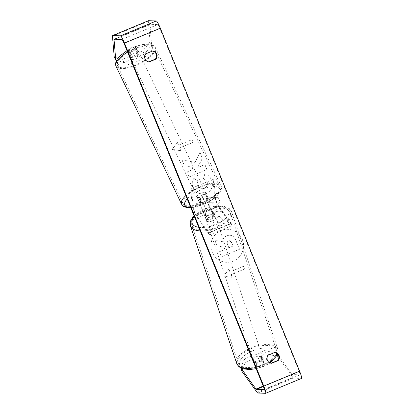 <?xml version="1.0" encoding="UTF-8"?>
<svg xmlns="http://www.w3.org/2000/svg" width="414" height="414" viewBox="0 0 414 414"><rect width="100%" height="100%" fill="white"/><g stroke="black" fill="none" stroke-linecap="round" stroke-linejoin="round"><path stroke-width="0.31" stroke-dasharray="2.07 1.55" d="M206.239 215.513L204.102 212.553A4.89 0.621 67.5 0 1 202.042 208.439A4.89 0.621 67.5 0 1 200.769 204.35L200.526 201.452A4.89 1.796 -25.4 0 1 207.699 198.482L207.942 201.38A4.89 0.621 -112.5 0 0 209.215 205.468A4.89 0.621 -112.5 0 0 211.275 209.582L213.407 212.542A4.89 2.303 161.4 0 1 210.379 214.799A4.89 2.303 161.4 0 1 206.239 215.513L206.928 217.562L204.79 214.597A7.338 0.931 67.5 0 1 201.701 208.428A7.338 0.931 67.5 0 1 199.796 202.296L199.553 199.398A4.89 1.796 154.6 0 1 206.721 196.422L206.969 199.32A7.338 0.931 -112.5 0 0 208.873 205.453A7.338 0.931 -112.5 0 0 211.963 211.626L214.095 214.587A4.89 2.303 161.4 0 1 211.068 216.848A4.89 2.303 161.4 0 1 206.928 217.562M193.152 207.512A4.89 0.621 67.5 0 0 194.425 211.601A4.89 0.621 67.5 0 0 196.484 215.715L208.863 232.88L231.276 223.591L218.892 206.42A4.89 0.621 67.5 0 1 216.832 202.306A4.89 0.621 67.5 0 1 215.565 198.218L214.147 181.41L191.739 190.704L193.152 207.512L200.769 204.35M208.863 232.88L209.551 234.929L197.173 217.759A7.338 0.931 67.5 0 1 194.083 211.585A7.338 0.931 67.5 0 1 192.174 205.458L190.761 188.649L213.174 179.355L214.147 181.41M209.551 234.929L231.964 225.635L219.58 208.465A7.338 0.931 67.5 0 1 216.496 202.296A7.338 0.931 67.5 0 1 214.587 196.164L213.174 179.355M190.761 188.649L191.739 190.704M231.276 223.591L231.964 225.635M213.407 212.542L214.095 214.587M200.526 201.452L199.553 199.398M207.699 198.482L206.721 196.422M259.418 360.459A4.89 2.303 161.4 0 1 253.389 360.087A4.89 2.303 161.4 0 1 256.628 356.594A4.89 2.303 161.4 0 1 262.657 356.966A4.89 2.303 161.4 0 1 259.418 360.459M255.681 363.766A4.89 2.303 161.4 0 1 258.419 361.914A4.89 2.303 161.4 0 1 261.958 361.163L263.946 363.927A4.89 2.303 161.4 0 1 261.208 365.779A4.89 2.303 161.4 0 1 257.674 366.53L255.681 363.766L254.439 360.087A4.89 2.303 161.4 0 0 253.937 361.727A4.89 2.303 161.4 0 0 256.432 362.845L257.674 366.53M214.447 213.764A4.89 2.303 -18.6 0 1 213.945 215.404L213.122 212.946A4.89 2.303 161.4 0 1 210.379 214.799A4.89 2.303 161.4 0 1 206.845 215.549L207.673 218.002A4.89 2.303 -18.6 0 1 205.178 216.884A4.89 2.303 -18.6 0 1 205.68 215.244L204.852 212.791A4.89 2.303 161.4 0 1 207.595 210.933A4.89 2.303 161.4 0 1 211.13 210.188L211.958 212.641A4.89 2.303 -18.6 0 1 214.447 213.764L215.001 215.399A4.89 2.303 161.4 0 1 211.756 218.892A4.89 2.303 161.4 0 1 205.727 218.52A4.89 2.303 161.4 0 1 208.972 215.026A4.89 2.303 161.4 0 1 215.001 215.399M204.852 212.791L206.845 215.549M213.122 212.946L211.13 210.188M263.946 363.927L262.709 360.242A4.89 2.303 161.4 0 0 263.211 358.602A4.89 2.303 161.4 0 0 260.716 357.484L261.958 361.163M256.432 362.845L254.439 360.087M260.716 357.484L262.709 360.242M213.945 215.404L211.958 212.641M205.68 215.244L207.673 218.002M212.444 220.936A4.89 2.303 161.4 0 1 206.415 220.564A4.89 2.303 161.4 0 1 209.66 217.071A4.89 2.303 161.4 0 1 215.689 217.443A4.89 2.303 161.4 0 1 212.444 220.936M258.729 358.415A4.89 2.303 161.4 0 1 252.7 358.043A4.89 2.303 161.4 0 1 255.94 354.55A4.89 2.303 161.4 0 1 261.969 354.922A4.89 2.303 161.4 0 1 258.729 358.415M251.577 348.5A20.203 9.501 161.4 0 1 276.48 350.037A20.203 9.501 161.4 0 1 263.092 364.465A20.203 9.501 161.4 0 1 238.19 362.928A20.203 9.501 161.4 0 1 251.577 348.5M205.297 211.021A20.203 9.501 161.4 0 1 230.2 212.558A20.203 9.501 161.4 0 1 216.807 226.986A20.203 9.501 161.4 0 1 191.905 225.449A20.203 9.501 161.4 0 1 205.297 211.021M242.314 239.525A16.498 16.337 -88.1 0 1 226.655 262.285A16.498 16.337 -88.1 0 1 212.082 252.059A16.498 16.337 -88.1 0 1 227.741 229.304A16.498 16.337 -88.1 0 1 242.314 239.525M242.381 239.525A16.498 16.337 -88.1 0 1 226.722 262.285A16.498 16.337 -88.1 0 1 212.149 252.064A16.498 16.337 -88.1 0 1 227.809 229.304A16.498 16.337 -88.1 0 1 242.381 239.525M148.755 61.872L148.673 61.903A4.89 4.844 -88.1 0 1 145.366 53.758L152.507 51.041M151.964 51.025A4.89 4.844 -88.1 0 1 152.43 51.077M274.803 352.438A4.89 4.844 91.9 0 0 274.337 352.392L274.88 352.407M255.961 363.218L257.063 366.493L252.048 359.533L250.946 356.263L255.961 363.218A4.89 2.303 161.4 0 0 260.106 362.504A4.89 2.303 161.4 0 0 263.133 360.247L264.236 363.518A4.89 2.303 161.4 0 1 261.208 365.779A4.89 2.303 161.4 0 1 257.063 366.493M193.84 178.408C191.946 180.975 191.682 184.204 193.048 188.106L196.583 192.624L201.835 194.394L206.162 193.576C211.704 190.761 213.52 186.295 211.611 180.168C210.001 176.618 207.714 174.579 204.754 174.035L203.393 179.014C205.127 179.428 206.363 180.452 207.098 182.098C207.926 184.918 206.928 187.014 204.112 188.38L201.618 188.867L197.519 186.067C196.878 184.277 197.048 182.615 198.037 181.084L193.907 178.413C192.013 180.975 191.749 184.209 193.115 188.106L196.655 192.624L201.903 194.399L206.229 193.576C211.771 190.766 213.588 186.295 211.678 180.168C210.069 176.623 207.781 174.579 204.821 174.04L204.754 174.035M216.563 211.523L216.512 211.544C212.387 213.655 211.29 217.143 213.215 222.002L214.224 224.486L209.101 226.608L211.14 231.623L229.071 224.191L225.92 216.434L223.198 212.444L219.467 210.954L216.579 211.544C212.454 213.66 211.357 217.143 213.288 222.002L214.224 224.486M194.989 162.443L199.915 152.393L202.332 158.339L197.587 167.587L204.863 164.575L206.897 169.59L188.97 177.021L186.931 172.007L191.568 170.087L192.846 167.411L184.339 165.621L181.891 159.597L195.056 162.443L199.915 152.393M274.337 352.392L267.739 355.124A4.89 4.844 91.9 0 0 271.046 363.269L271.129 363.238M278.72 356.024L291.834 374.209A3.912 0.497 -112.5 0 0 292.201 374.556L300 374.815A3.912 0.497 -112.5 0 0 300.026 374.81A3.912 0.497 -112.5 0 0 299.074 371.213L159.799 28.214A3.912 0.497 -112.5 0 0 157.781 24.576L149.987 24.322A3.912 0.497 -112.5 0 0 149.956 24.322A3.912 0.497 -112.5 0 0 149.894 24.654L151.633 45.276L150.07 41.99L142.783 50.886L144.346 54.172L151.633 45.276M231.059 274.642L232.161 277.354L223.519 276.179L228.854 269.214L229.956 271.926L243.401 266.352L244.503 269.069L231.126 274.642L244.503 269.069M177.404 142.509L172.074 149.48L180.711 150.655L179.609 147.943L193.059 142.364L191.956 139.653L178.506 145.226L177.404 142.509L172.074 149.48M203.02 202.472L205.867 209.484L203.202 212.077L205.308 217.257L220.139 202.156L218.188 197.354L197.136 197.136L199.305 202.482L203.088 202.472L205.867 209.484M144.346 54.172L137.764 56.899L136.201 53.613L135.632 46.803A4.89 1.796 154.6 0 0 128.459 49.773L129.033 56.583L122.451 59.311L114.212 56.858M148.46 20.71A7.825 0.994 -112.5 0 0 148.331 21.362L150.07 41.99M136.201 53.613L142.783 50.886M116.458 60.351L124.014 62.602L130.596 59.875L129.033 56.583M124.014 62.602L122.451 59.311M137.764 56.899L137.194 50.089A4.89 1.796 154.6 0 0 130.022 53.064L130.596 59.875M277.742 356.413L276.64 353.142L264.696 350.56L258.119 353.287L259.216 356.563L265.798 353.835L277.742 356.413L292.936 377.48A7.825 0.994 -112.5 0 0 293.671 378.173L301.47 378.432L265.612 393.3M264.696 350.56L265.798 353.835M258.119 353.287L263.133 360.247M241.885 371.28L245.466 362.266L244.363 358.99L250.946 356.263M244.363 358.99L240.834 367.88M276.64 353.142L277.753 354.684M245.466 362.266L252.048 359.533M259.216 356.563L264.236 363.518M271.046 363.269L271.594 363.285M267.739 355.124L268.282 355.145M137.194 50.089L135.632 46.803M130.022 53.064L128.459 49.773M148.673 61.903L149.221 61.924M145.366 53.758L145.914 53.779M226.805 235.726L226.753 235.747C224.062 236.994 222.732 239.002 222.753 241.766L214.731 240.032L217.086 245.838L224.01 247.236L224.905 249.44L219.467 251.691L221.506 256.721L239.473 249.269L235.99 240.694C234.841 237.962 233.392 236.265 231.643 235.597L229.666 235.147L226.82 235.747C224.134 236.999 222.799 239.007 222.82 241.766L214.731 240.032M217.086 245.838L224.083 247.236L224.973 249.44L219.534 251.696L221.573 256.721L239.54 249.275L236.058 240.694C234.909 237.962 233.46 236.265 231.711 235.597L231.643 235.597M231.711 235.597L229.734 235.147L226.872 235.726M217.153 245.838L214.799 240.037M244.57 269.069L243.401 266.352M231.126 274.642L232.228 277.359L223.586 276.185L228.921 269.214L230.024 271.931L243.468 266.352M172.141 149.485L180.711 150.655M180.778 150.66L179.609 147.943M179.676 147.943L193.059 142.364M178.506 145.226L192.024 139.653L193.126 142.369M178.574 145.226L177.471 142.514M199.983 152.399L202.399 158.345L197.654 167.592L204.93 164.575L206.964 169.59L189.038 177.026L186.999 172.007L191.635 170.087L192.914 167.411L184.406 165.621L181.958 159.597L195.056 162.443M218.369 216.636L219.482 216.408L221.904 218.551L222.856 220.905L218.121 222.872L217.153 220.491C216.475 218.613 216.864 217.334 218.318 216.657L219.549 216.413L221.971 218.556L222.856 220.905M222.923 220.905L218.121 222.872M218.188 222.872L217.221 220.491C216.543 218.613 216.931 217.334 218.385 216.657L218.437 216.636M214.292 224.486L209.101 226.608M209.173 226.608L211.14 231.623M211.207 231.628L229.071 224.191M229.139 224.191L225.987 216.434L223.27 212.444L219.534 210.954L216.631 211.523M204.821 174.04L203.393 179.014M203.46 179.014C205.194 179.428 206.431 180.457 207.166 182.098C207.994 184.918 207 187.014 204.185 188.386L201.685 188.872L197.587 186.072C196.945 184.282 197.116 182.615 198.104 181.084L198.037 181.084M198.104 181.084L193.907 178.413M209.086 206.353L207.445 202.317L213.324 202.223L209.153 206.353L207.445 202.317M207.517 202.317L213.324 202.223M205.934 209.484L203.202 212.077M203.269 212.082L205.308 217.257M205.375 217.257L220.139 202.156M220.212 202.161L218.188 197.354M218.261 197.354L197.136 197.136M197.204 197.136L199.305 202.482M199.372 202.482L203.088 202.472M213.396 202.223L209.153 206.353M228.497 240.927L229.537 240.705L231.783 242.744L233.118 246.03L228.807 247.82L227.462 244.503C226.805 242.728 227.151 241.533 228.497 240.927L229.604 240.71L231.85 242.744L233.191 246.035L228.875 247.82L227.529 244.508C226.872 242.728 227.219 241.538 228.564 240.927M134.84 56.656A4.89 1.796 154.6 0 0 139.099 52.666A4.89 1.796 154.6 0 0 134.519 52.873A4.89 1.796 154.6 0 0 130.26 56.868A4.89 1.796 154.6 0 0 134.84 56.656M135.161 46.772A4.89 1.796 154.6 0 0 131.978 47.532A4.89 1.796 154.6 0 0 128.889 49.375L129.116 52.076A4.89 1.796 154.6 0 0 132.299 51.315A4.89 1.796 154.6 0 0 135.388 49.473L135.161 46.772L136.92 50.472A4.89 1.796 154.6 0 1 138.317 51.02A4.89 1.796 154.6 0 1 137.148 53.173L135.388 49.473M207.455 196.536A4.89 1.796 -25.4 0 0 206.063 195.982L207.233 198.451A4.89 1.796 154.6 0 0 204.05 199.212A4.89 1.796 154.6 0 0 200.956 201.049L199.786 198.585A4.89 1.796 -25.4 0 0 198.617 200.733A4.89 1.796 -25.4 0 0 200.014 201.287L201.183 203.755A4.89 1.796 154.6 0 0 204.366 202.995A4.89 1.796 154.6 0 0 207.461 201.152L206.286 198.684A4.89 1.796 -25.4 0 0 207.455 196.536L206.674 194.891A4.89 1.796 154.6 0 0 202.094 195.097A4.89 1.796 154.6 0 0 197.835 199.093A4.89 1.796 154.6 0 0 202.415 198.88A4.89 1.796 154.6 0 0 206.674 194.891M207.233 198.451L207.461 201.152M201.183 203.755L200.956 201.049M130.26 56.868L129.478 55.222A4.89 1.796 154.6 0 1 130.648 53.07L128.889 49.375M129.478 55.222A4.89 1.796 154.6 0 0 130.876 55.776L129.116 52.076M130.648 53.07L130.876 55.776M137.148 53.173L136.92 50.472M206.063 195.982L206.286 198.684M200.014 201.287L199.786 198.585M201.437 196.826A4.89 1.796 154.6 0 0 205.696 192.836A4.89 1.796 154.6 0 0 201.121 193.043A4.89 1.796 154.6 0 0 196.862 197.033A4.89 1.796 154.6 0 0 201.437 196.826M135.813 58.716A4.89 1.796 154.6 0 0 140.072 54.72A4.89 1.796 154.6 0 0 135.497 54.927A4.89 1.796 154.6 0 0 131.238 58.923A4.89 1.796 154.6 0 0 135.813 58.716M134.995 49.007A20.203 7.411 154.6 0 0 117.405 65.49A20.203 7.411 154.6 0 0 136.315 64.636A20.203 7.411 154.6 0 0 153.904 48.153A20.203 7.411 154.6 0 0 134.995 49.007M200.619 187.123A20.203 7.411 154.6 0 0 183.029 203.605A20.203 7.411 154.6 0 0 201.939 202.751A20.203 7.411 154.6 0 0 219.529 186.264A20.203 7.411 154.6 0 0 200.619 187.123M207.942 201.38L215.565 198.218M192.174 205.458L199.796 202.296M206.969 199.32L214.587 196.164M197.173 217.759L204.79 214.597M211.963 211.626L219.58 208.465M196.484 215.715L204.102 212.553M211.275 209.582L218.892 206.42M277.577 353.934A21.766 10.236 -18.6 0 0 277.965 349.535A21.766 10.236 -18.6 0 0 251.132 347.879A21.766 10.236 -18.6 0 0 236.704 363.425M255.686 367.539A21.766 10.236 -18.6 0 0 263.537 365.081A21.766 10.236 -18.6 0 0 269.012 362.338M263.527 366.162A19.323 9.087 161.4 0 1 240.317 365.867A19.323 9.087 161.4 0 1 252.519 350.891A19.323 9.087 161.4 0 1 275.729 351.186A19.323 9.087 161.4 0 1 263.527 366.162M190.424 225.951A21.766 10.236 161.4 0 1 204.852 210.405A21.766 10.236 161.4 0 1 231.685 212.061A21.766 10.236 161.4 0 1 217.257 227.607A21.766 10.236 161.4 0 1 200.2 230.898M198.746 227.312A19.323 9.087 -18.6 0 0 215.87 224.595A19.323 9.087 -18.6 0 0 228.067 209.619A19.323 9.087 -18.6 0 0 204.858 209.324A19.323 9.087 -18.6 0 0 194.295 216.346M291.834 374.209L299.074 371.213M123.941 43.082L159.799 28.214M112.473 36.23L148.331 21.362M114.787 39.211L149.894 24.654M114.129 39.185L149.987 24.322M121.923 39.444L157.781 24.576M264.194 389.657L300 374.815M263.387 386.505L292.201 374.556M257.078 392.348L292.936 377.48M257.813 393.041L293.671 378.173M127.59 52.076A21.766 7.985 -25.4 0 1 134.948 48.402A21.766 7.985 -25.4 0 1 155.317 47.481A21.766 7.985 -25.4 0 1 136.361 65.241A21.766 7.985 -25.4 0 1 115.992 66.162M135.306 62.24A19.323 7.085 154.6 0 0 152.383 47.424A19.323 7.085 154.6 0 0 134.048 47.294A19.323 7.085 154.6 0 0 116.976 62.105A19.323 7.085 154.6 0 0 135.306 62.24M181.617 204.278A21.766 7.985 154.6 0 0 201.985 203.357A21.766 7.985 154.6 0 0 220.941 185.591A21.766 7.985 154.6 0 0 200.573 186.517A21.766 7.985 154.6 0 0 185.855 195.563M187.216 198.911A19.323 7.085 -25.4 0 1 201.628 189.519A19.323 7.085 -25.4 0 1 219.958 189.648A19.323 7.085 -25.4 0 1 202.886 204.464A19.323 7.085 -25.4 0 1 190.688 207.461M256.173 368.734L263.775 366.374L270.207 362.99M194.068 215.792L204.609 209.111C209.36 207.166 214.043 206.125 218.654 205.975L224.492 206.519L228.528 208.164C229.237 208.247 230.293 209.546 231.685 212.061L277.965 349.535L278.182 353.178L277.887 354.306M253.389 360.087L253.937 361.727M205.178 216.884L205.727 218.52M262.657 356.966L263.211 358.602M206.415 220.564L252.7 358.043M230.2 212.558L276.48 350.037M191.905 225.449L238.19 362.928M215.689 217.443L261.969 354.922M114.098 39.19L149.956 24.322M264.168 389.677L300.026 374.81M190.823 207.802L202.844 204.666C214.504 200.097 223.979 190.75 220.941 185.591L155.317 47.481C153.563 42.839 143.689 42.839 134.089 47.087L127.01 50.648M139.099 52.666L138.317 51.02M198.617 200.733L197.835 199.093M205.696 192.836L140.072 54.72M183.029 203.605L117.405 65.49M219.529 186.264L153.904 48.153M196.862 197.033L131.238 58.923"/><path stroke-width="0.62" d="M152.507 51.041A4.89 4.844 -88.1 0 1 155.819 59.186L149.221 61.924A4.89 4.844 -88.1 0 1 145.914 53.779L152.507 51.041M152.43 51.077A4.89 4.844 -88.1 0 1 155.271 59.171L148.755 61.872M279.062 355.429A4.89 4.844 91.9 0 0 274.88 352.407L268.282 355.145A4.89 4.844 91.9 0 0 271.594 363.285L278.187 360.553A4.89 4.844 91.9 0 0 279.062 355.429M271.129 363.238L277.644 360.532A4.89 4.844 91.9 0 0 274.803 352.438M240.834 367.88L255.976 389.077A3.912 0.497 -112.5 0 0 256.344 389.424L264.142 389.677A3.912 0.497 -112.5 0 0 264.168 389.677A3.912 0.497 -112.5 0 0 263.216 386.076L123.941 43.082A3.912 0.497 -112.5 0 0 121.923 39.444L114.129 39.185A3.912 0.497 -112.5 0 0 114.098 39.19A3.912 0.497 -112.5 0 0 114.036 39.516L115.775 60.144L116.458 60.351M301.47 378.432A7.825 0.994 -112.5 0 0 301.527 378.422A7.825 0.994 -112.5 0 0 299.617 371.229L160.342 28.235A7.825 0.994 -112.5 0 0 156.311 20.959L148.517 20.7A7.825 0.994 -112.5 0 0 148.46 20.71L112.603 35.578A7.825 0.994 -112.5 0 0 112.473 36.23L114.212 56.858L115.775 60.144M240.782 368.005L241.885 371.28L257.078 392.348A7.825 0.994 -112.5 0 0 257.813 393.041L265.612 393.3A7.825 0.994 -112.5 0 0 265.669 393.29A7.825 0.994 -112.5 0 0 263.759 386.096L124.485 43.097A7.825 0.994 -112.5 0 0 120.453 35.827L112.66 35.568A7.825 0.994 -112.5 0 0 112.603 35.578M277.753 354.684L278.72 356.024M277.644 360.532L278.187 360.553M155.271 59.171L155.819 59.186M200.2 230.898A21.766 10.236 161.4 0 1 190.424 225.951L236.704 363.425A21.766 10.236 -18.6 0 0 255.686 367.539M194.295 216.346A19.323 9.087 -18.6 0 0 198.746 227.312M269.012 362.338A21.766 10.236 -18.6 0 0 277.577 353.934M124.485 43.097L160.342 28.235M263.759 386.096L299.617 371.229M114.036 39.516L114.787 39.211M256.344 389.424L263.387 386.505M255.976 389.077L263.216 386.076M120.453 35.827L156.311 20.959M112.66 35.568L148.517 20.7M185.855 195.563A21.766 7.985 154.6 0 0 181.617 204.278L115.992 66.162A21.766 7.985 -25.4 0 1 127.59 52.076M190.688 207.461A19.323 7.085 -25.4 0 1 187.216 198.911M236.704 363.425L238.733 366.462L239.861 367.321L243.893 368.967L249.735 369.511L256.173 368.734M190.424 225.951L190.207 222.308L190.58 220.941L192.8 217.19L194.068 215.792M277.887 354.306L270.207 362.99M265.669 393.29L301.527 378.422M181.617 204.278L183.552 206.462L187.495 207.756L190.823 207.802M115.992 66.162L115.527 63.285L117.007 59.409L120.174 55.709L127.01 50.648"/></g></svg>
